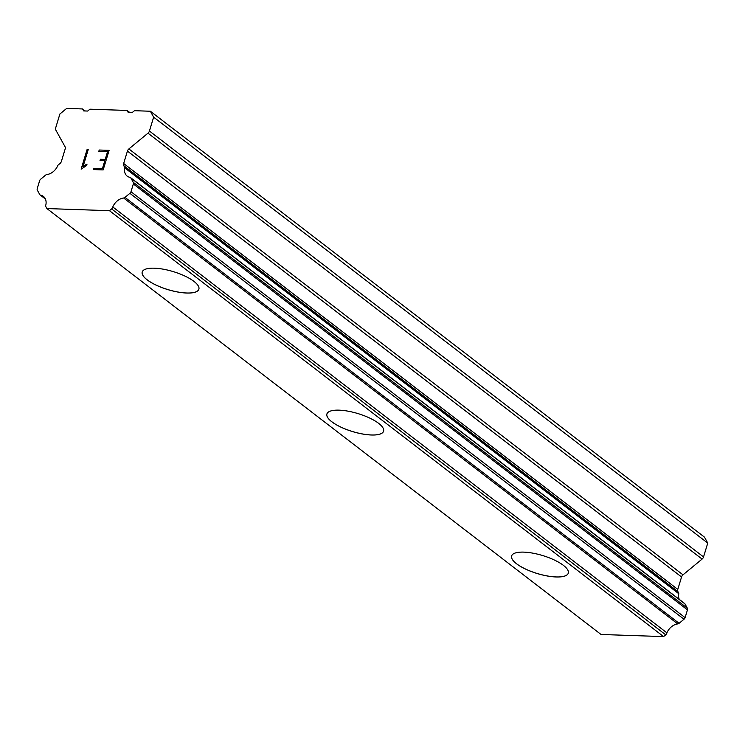 <?xml version="1.0" encoding="UTF-8"?>
<svg xmlns="http://www.w3.org/2000/svg" width="745" height="745" viewBox="0 0 745 745"><rect width="100%" height="100%" fill="white"/><g stroke="black" fill="none" stroke-linecap="round" stroke-linejoin="round"><path stroke-width="1.12" d="M198.878 289.218A29.614 9.396 16.9 0 1 177.692 292.012A29.614 9.396 16.9 0 1 147.11 279.822A29.614 9.396 16.9 0 1 142.211 272A29.614 9.396 16.9 0 1 163.397 269.215A29.614 9.396 16.9 0 1 193.979 281.405A29.614 9.396 16.9 0 1 198.878 289.218A29.614 9.396 16.9 0 1 177.673 291.965A29.614 9.396 16.9 0 1 147.128 279.775A29.614 9.396 16.9 0 1 142.221 271.981M383.582 431.187A29.614 9.396 16.9 0 1 362.396 433.981A29.614 9.396 16.9 0 1 331.814 421.791A29.614 9.396 16.9 0 1 326.915 413.969A29.614 9.396 16.9 0 1 348.101 411.184A29.614 9.396 16.9 0 1 378.683 423.374A29.614 9.396 16.9 0 1 383.582 431.187A29.614 9.396 16.9 0 1 362.387 433.935A29.614 9.396 16.9 0 1 331.832 421.754A29.614 9.396 16.9 0 1 326.925 413.95M568.295 573.156A29.614 9.396 16.9 0 1 547.109 575.95A29.614 9.396 16.9 0 1 516.527 563.76A29.614 9.396 16.9 0 1 511.619 555.947A29.614 9.396 16.9 0 1 532.805 553.153A29.614 9.396 16.9 0 1 563.388 565.343A29.614 9.396 16.9 0 1 568.295 573.156A29.614 9.396 16.9 0 1 547.091 575.904A29.614 9.396 16.9 0 1 516.536 563.723A29.614 9.396 16.9 0 1 511.629 555.928M679.272 599.39A11.846 8.595 -52.5 0 1 678.788 593.728A2.542 1.844 -52.5 0 0 678.332 592.377L677.903 591.605A3.38 2.459 -52.5 0 1 677.782 589.407L681.554 576.984A3.38 2.459 -52.5 0 1 682.997 574.842L702.097 559.076A3.38 2.459 -52.5 0 0 703.541 556.934L707.75 543.077L704.481 537.145L150.36 111.238L153.638 117.17L149.428 131.027A3.38 2.459 127.5 0 1 147.985 133.169L128.876 148.935A3.38 2.459 -52.5 0 0 127.432 151.077L123.661 163.49A3.38 2.459 -52.5 0 0 123.791 165.688L124.219 166.47A2.542 1.844 127.5 0 1 124.676 167.821A11.846 8.595 -52.5 0 0 127.181 176.118A11.846 8.595 -52.5 0 0 129.928 177.338A2.542 1.844 127.5 0 1 130.515 177.599A2.542 1.844 127.5 0 1 130.878 178.027L133.243 182.311A2.542 1.844 127.5 0 1 133.336 183.959L130.98 191.716A2.542 1.844 127.5 0 1 129.9 193.327L124.974 197.388A2.542 1.844 127.5 0 1 123.623 198.002A11.846 8.595 -52.5 0 0 112.784 206.952A2.542 1.844 127.5 0 1 111.61 208.917L109.468 210.686L46.926 208.563L45.883 206.682A2.542 1.844 127.5 0 1 45.911 204.689A11.846 8.595 -52.5 0 0 43.406 196.41A11.846 8.595 -52.5 0 0 40.677 195.199A2.542 1.844 127.5 0 1 40.09 194.939A2.542 1.844 127.5 0 1 39.727 194.501L37.343 190.189A2.542 1.844 127.5 0 1 37.25 188.541L39.606 180.784A2.542 1.844 127.5 0 1 40.686 179.182L45.585 175.14A2.542 1.844 127.5 0 1 46.935 174.526A11.846 8.595 -52.5 0 0 57.803 165.558A2.542 1.844 127.5 0 1 59.069 164.263L59.954 163.528A3.38 2.459 -52.5 0 0 61.397 161.386L65.169 148.963A3.38 2.459 -52.5 0 0 65.048 146.765L55.819 130.049A3.38 2.459 127.5 0 1 55.689 127.851L59.898 113.994L66.668 108.407L82.574 108.947L83.663 110.921L87.677 111.052L89.94 109.189L127.097 110.446L128.187 112.43L132.2 112.56L134.463 110.698L150.36 111.238M46.926 208.563L601.038 634.479L663.581 636.593L665.732 634.824A2.542 1.844 -52.5 0 0 666.905 632.859A11.846 8.595 -52.5 0 1 677.745 623.919A2.542 1.844 -52.5 0 0 679.095 623.304L684.012 619.235A2.542 1.844 -52.5 0 0 685.102 617.633L687.458 609.876A2.542 1.844 -52.5 0 0 687.365 608.227L685 603.944A2.542 1.844 -52.5 0 0 684.627 603.506L130.515 177.599M102.428 168.566L104.803 160.743L102.447 168.584L93.684 168.286L102.447 168.584M104.803 160.743L100.026 160.575L100.426 159.272L100.053 160.575M100.426 159.272L105.222 159.449L100.445 159.29M105.203 159.439L107.578 151.608L105.222 159.449M107.578 151.608L98.815 151.319L99.206 150.015L98.843 151.319M109.105 150.36L99.234 150.024L109.115 150.35L103.164 169.907L93.265 169.571L93.665 168.268L93.293 169.571M87.081 149.577L88.217 149.615L83.04 166.647L87.007 164.179L86.588 165.558L81.131 169.134L87.081 149.577L81.158 169.134M84.8 165.185L83.04 166.647M86.997 164.207L84.818 165.204M88.208 149.624L87.1 149.587M129.732 112.476L127.097 110.446M707.75 543.077L153.638 117.17M678.332 592.377L124.219 166.47M678.788 593.728L124.676 167.821M666.905 632.859L112.784 206.952M663.581 636.593L109.468 210.686M85.209 110.968L82.574 108.947M703.541 556.934L149.428 131.027M702.097 559.076L147.985 133.169M682.997 574.842L128.876 148.935M681.554 576.984L127.432 151.077M677.782 589.407L123.661 163.49M677.903 591.605L123.791 165.688M685 603.944L130.878 178.027M687.365 608.227L133.243 182.311M687.458 609.876L133.336 183.959M685.102 617.633L130.98 191.716M684.012 619.235L129.9 193.327M679.095 623.304L124.974 197.388M677.745 623.919L123.623 198.002M665.732 634.824L111.61 208.917M45.287 198.738L40.677 195.199M45.426 199.036L40.09 194.939"/></g></svg>
